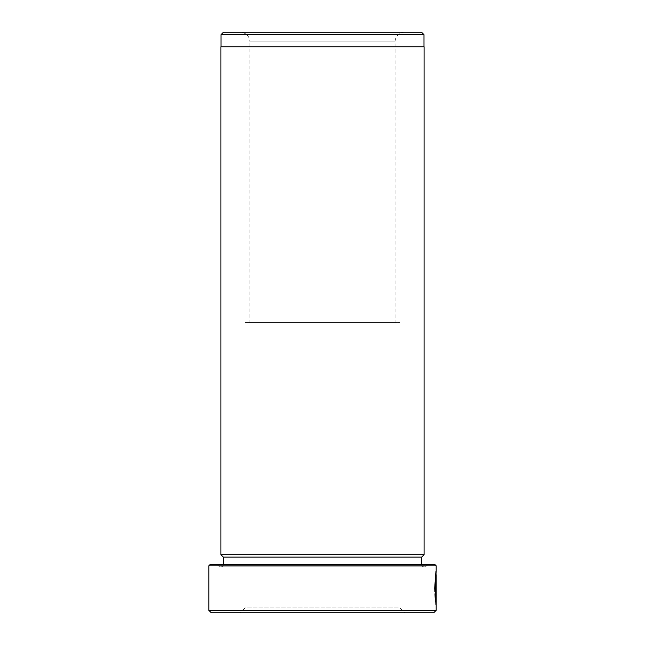 <?xml version="1.0" encoding="UTF-8"?>
<svg xmlns="http://www.w3.org/2000/svg" width="645" height="645" viewBox="0 0 645 645"><rect width="100%" height="100%" fill="white"/><g stroke="black" fill="none" stroke-linecap="round" stroke-linejoin="round"><path stroke-width="0.48" stroke-dasharray="3.23 2.42" d="M245.1 322.5L399.9 322.5L245.1 322.5L245.1 607.913L399.9 607.913L404.738 612.75L240.263 612.75L404.738 612.75M399.9 322.5L399.9 607.913L245.1 607.913L240.263 612.75M434.472 588.095L435.697 571.389L434.915 588.095L435.206 596.294L434.964 598.673L434.472 588.095M435.206 596.294L435.689 596.294L435.399 588.095L436.181 574.735M436.181 571.389L435.697 571.389L434.456 588.095L435.681 604.72L434.907 588.095L435.738 574.735L434.956 588.095L435.448 598.673L435.689 596.294M435.681 600.487L435.681 581.419L435.585 600.487L435.585 586.426L435.101 586.426C435.415 579.96 435.609 579.96 435.689 586.426L436.173 586.426C436.093 579.96 435.899 579.96 435.585 586.426C435.536 584.273 435.472 584.273 435.391 586.426L435.101 586.426C435.415 579.96 435.609 579.96 435.689 586.426L435.689 604.72L436.165 604.72L436.173 586.426C436.093 579.96 435.899 579.96 435.585 586.426L435.875 586.426C435.956 584.273 436.02 584.273 436.068 586.426L435.689 601.035L436.173 604.72L435.689 604.72L435.681 601.035L435.206 601.035M404.738 32.25A9.675 9.675 0 0 0 395.062 41.925L395.062 322.5L249.938 322.5L249.938 41.925L395.062 41.925L249.938 41.925A9.675 9.675 0 0 0 240.263 32.25L404.738 32.25L240.263 32.25M221.009 46.763L423.991 46.763L221.009 46.763M424.088 566.794L220.912 566.794L424.088 566.794A2.419 2.419 0 0 1 421.669 564.375L223.331 564.375L421.669 564.375M220.912 566.794A2.419 2.419 0 0 0 223.331 564.375M219.461 566.794L425.539 566.794L219.461 566.794L217.042 564.375L427.957 564.375L217.042 564.375M425.539 566.794L427.957 564.375M249.938 322.5L395.062 322.5M421.572 32.25L223.428 32.25M424.088 46.763L220.912 46.763M220.912 554.7L424.088 554.7M434.73 564.375L210.27 564.375M208.819 565.826L436.181 565.826M436.181 610.331L208.819 610.331M435.875 586.426C435.956 584.273 436.02 584.273 436.068 586.426L435.585 586.426C435.536 584.273 435.472 584.273 435.391 586.426L435.875 586.426M211.238 612.75L433.762 612.75M223.331 557.119L421.669 557.119M221.009 34.669L423.991 34.669M435.625 600.487L436.068 600.487M435.407 598.657L435.891 598.657M434.964 598.673L435.448 598.673M435.504 581.419L435.988 581.419M435.504 584.757L435.988 584.757"/><path stroke-width="0.97" d="M436.181 574.735L435.391 588.095L436.068 600.487L436.165 581.419L436.165 604.72L434.94 588.095L436.181 571.389L435.738 574.735L436.181 574.735L436.181 610.331L433.762 612.75L211.238 612.75L208.819 610.331L436.181 610.331M208.819 565.826L210.27 564.375L434.73 564.375L436.181 565.826L208.819 565.826L208.819 610.331M223.428 32.25L421.572 32.25L423.991 34.669L221.009 34.669L223.428 32.25M423.991 46.763L423.991 34.669M221.009 46.763L221.009 34.669M421.669 557.119L223.331 557.119L220.912 554.7L424.088 554.7L421.669 557.119L421.669 564.375M223.331 557.119L223.331 564.375M436.181 565.826L436.181 571.389M220.912 554.7L220.912 46.763L424.088 46.763L424.088 554.7M435.681 601.035L435.681 600.487M435.625 600.487L436.068 600.487"/></g></svg>
